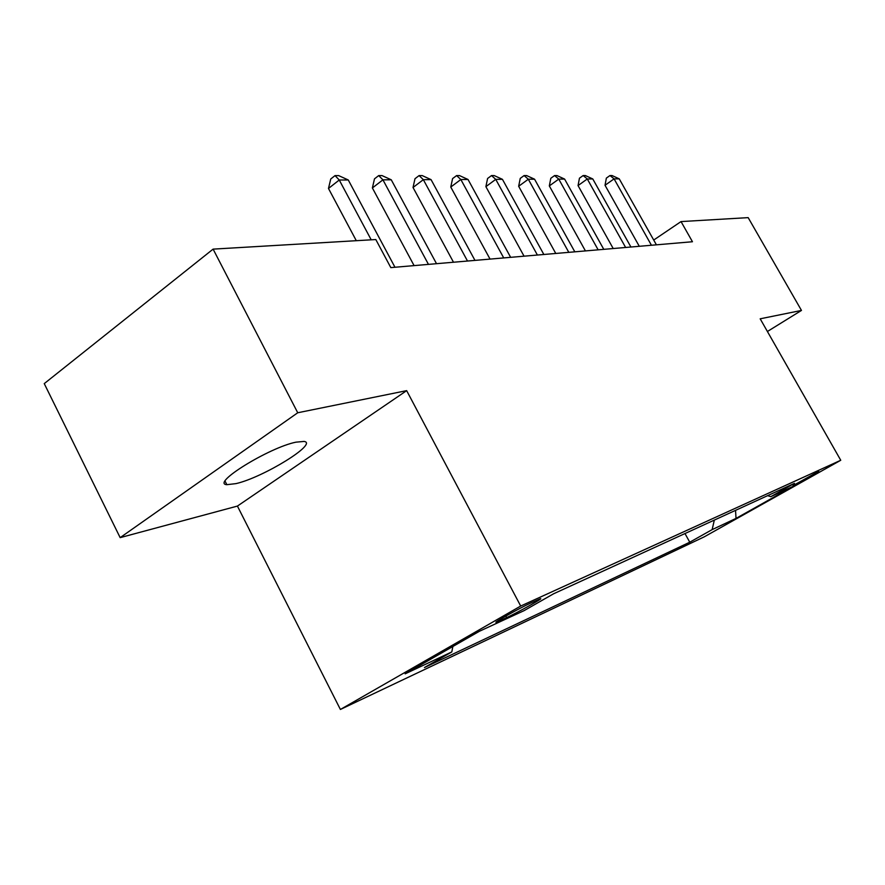 <?xml version="1.0" encoding="UTF-8"?>
<svg xmlns="http://www.w3.org/2000/svg" width="885" height="885" viewBox="0 0 885 885"><rect width="100%" height="100%" fill="white"/><g stroke="black" fill="none" stroke-linecap="round" stroke-linejoin="round"><path stroke-width="1.33" d="M295.944 442.168C269.084 447.533 210.575 483.719 226.859 484.681L236.041 483.608C263.476 477.347 318.788 443.208 304.02 441.427L295.944 442.168M818.725 471.329L793.048 485.611L818.725 471.329M340.393 709.46L704.25 536.841L840.75 460.266L520.701 606.037L340.393 709.46L237.423 506.076L406.658 390.639L297.736 412.764L120.161 537.637L237.423 506.076M120.161 537.637L44.25 383.614L213.108 249.127L297.736 412.764M213.108 249.127L375.815 239.547L390.816 267.613L692.457 241.738L681.03 221.582L653.705 240.045M499.317 620.982L506.674 617.597C516.884 612.973 545.359 597.021 540.171 598.813L530.502 603.128C520.336 607.685 490.954 624.146 496.585 622.122L499.317 620.982L498.886 620.153M452.866 646.492L451.804 651.924L424.457 667.533L689.758 542.206L684.99 533.544M451.804 651.924L405.142 673.839L479.482 631.237L524.064 610.65L553.556 593.802L794.453 483.354L770.769 496.673L793.214 486.296L736.021 518.4L712.148 529.617L689.758 542.206M767.406 331.499L801.467 310.425L748.168 217.633L681.03 221.582M801.467 310.425L760.182 318.81L840.75 460.266M406.658 390.639L520.701 606.037M712.148 529.617L714.328 520.092M767.649 495.644L770.769 496.673M736.021 518.4L735.546 510.368M371.202 239.824L339.254 180.009L348.27 179.976L394.964 267.248M356.301 240.698L328.479 188.461L339.254 180.009L335.039 175.606L338.656 175.606L348.27 179.976M328.479 188.461L330.747 178.991L335.039 175.606M428.462 264.383L382.928 179.832L391.258 179.799L436.515 263.686M414.091 265.611L372.386 187.952L382.928 179.832L378.691 175.595L382.032 175.595L391.258 179.799M372.386 187.952L374.488 178.847L378.691 175.595M467.512 261.031L423.34 179.666L431.061 179.633L474.968 260.389M453.496 262.237L413.029 187.487L423.34 179.666L419.092 175.584L422.2 175.584L431.061 179.633M413.029 187.487L414.988 178.715L419.092 175.584M503.72 257.922L460.842 179.511L468.021 179.478L510.645 257.325M490.047 259.095L450.764 187.045L460.842 179.511L456.605 175.584L459.492 175.584L468.021 179.478M450.764 187.045L452.589 178.593L456.605 175.584M537.394 255.035L495.744 179.367L502.437 179.334L543.855 254.482M524.053 256.174L485.887 186.647L495.744 179.367L491.518 175.573L494.206 175.573L502.437 179.334M485.887 186.647L487.591 178.482L491.518 175.573M568.801 252.336L528.312 179.235L534.562 179.201L574.819 251.827M555.769 253.453L518.665 186.27L528.312 179.235L524.097 175.562L526.619 175.562L534.562 179.201M518.665 186.27L520.258 178.383L524.097 175.562M598.138 249.824L558.756 179.102L564.608 179.08L603.78 249.338M585.428 250.92L549.319 185.916L558.756 179.102L554.574 175.562L556.93 175.562L564.608 179.08M549.319 185.916L550.813 178.283L554.574 175.562M625.629 247.468L587.286 178.98L592.784 178.958L630.917 247.015M613.205 248.53L578.049 185.584L587.286 178.98L583.138 175.551L585.35 175.551L592.784 178.958M578.049 185.584L579.454 178.195L583.138 175.551M651.437 245.256L614.079 178.87L619.246 178.858L656.404 244.824M639.291 246.295L605.03 185.275L614.079 178.87L609.975 175.54L612.044 175.54L619.246 178.858M605.03 185.275L606.358 178.106L609.975 175.54M505.855 616.06L506.674 617.597M225.078 481.174L226.859 484.681"/></g></svg>
